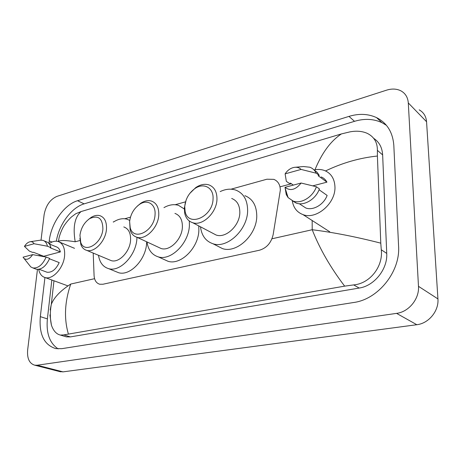 <?xml version="1.0" encoding="UTF-8"?>
<svg xmlns="http://www.w3.org/2000/svg" width="461" height="461" viewBox="0 0 461 461"><rect width="100%" height="100%" fill="white"/><g stroke="black" fill="none" stroke-linecap="round" stroke-linejoin="round"><path stroke-width="0.69" d="M93.208 253.077L94.073 275.442C94.39 280.248 96.274 283.181 99.726 284.241L102.924 284.247L259.41 250.237C266.66 248.058 271.247 242.826 273.171 234.54L280.334 190.128C280.202 184.717 278.046 181.127 273.863 179.364L266.936 179.208L231.053 189.183M185.478 201.86L175.186 204.719M130.463 217.154L124.689 218.762M113.896 221.758L113.204 221.948M41.029 240.123L44.129 214.676C45.852 205.52 50.105 199.423 56.893 196.392L386.56 90.166C391.885 88.512 396.656 88.731 400.868 90.823C405.38 93.306 407.858 97.346 408.296 102.941L418.484 286.327C419.47 298.843 408.792 311.918 396.569 313.371L37.191 365.227L34.788 365.204C29.36 363.579 26.98 358.491 27.654 349.934L37.462 269.403M39.122 255.757L39.271 254.553M419.205 109.862C423.636 112.346 426.085 116.305 426.558 121.733L437.933 298.912C438.987 310.962 428.707 323.432 416.819 324.717L63.03 371.866L59.607 371.56M44.936 277.516L40.326 316.644C38.92 334.294 44.066 344.949 55.764 348.608L61.786 348.672L353.685 302.502C378.066 299.391 400.448 271.725 398.586 246.134L393.832 145.538C392.824 132.29 387.061 122.983 376.556 117.618C368.178 113.769 358.981 113.36 348.965 116.397L77.54 200.725C64.183 204.609 51.096 223.36 49.246 240.907L48.947 243.46M386.427 125.334L381.962 122.661C373.617 118.805 364.472 118.356 354.515 121.324L84.127 203.866C71.461 207.513 58.968 224.461 56.351 241.201M51.839 280.006L47.385 318.879C46.083 333.28 49.679 343.284 58.167 348.885M64.598 336.34L66.349 336.864L70.4 336.905L359.2 288.056C374.263 285.912 387.753 269.109 386.733 253.423L382.647 154.913C382.181 147.48 379.178 141.942 373.635 138.3M344.649 286.143C330.456 267.484 319.64 248.681 312.212 229.734C333.044 232.309 355.904 236.787 380.78 243.154L381.27 249.747C383.339 266.176 370.177 283.567 353.668 284.91L344.649 286.143L63.791 334.905L60.397 335.072C56.403 334.144 53.418 330.86 51.436 325.212L49.909 314.909L50.341 315.047M75.742 213.748L81.09 211.559C74.694 217.143 72.734 227.221 75.206 241.783C65.986 240.239 60.397 240.123 58.438 241.437L58.996 238.204C58.939 238.089 60.253 232.465 63.491 226.656C66.926 221.038 71.23 217.073 71.985 216.555L75.742 213.748M314.633 170.633C321.524 153.455 330.451 141.222 341.399 133.926L81.09 211.559M341.399 133.926L349.761 131.909C356.336 130.636 362.162 131.114 367.233 133.344C374.055 136.733 377.444 142.403 377.392 150.349L377.398 156.031C359.672 157.887 342.385 162.854 325.541 170.945M380.78 243.154L377.398 156.031M50.168 309.93L51.286 304.439C53.949 297.529 60.437 290.73 70.752 284.045C64.69 301.765 63.883 318.378 68.343 333.873M314.039 169.948C317.86 169.112 321.415 169.331 324.723 170.593C331.125 173.365 334.53 178.753 334.945 186.745C335.879 203.318 316.229 220.076 302.929 214.584C296.901 212.262 293.352 207.64 292.28 200.731M319.07 189.748L327.131 195.435C323.766 204.678 313.088 210.85 305.787 207.986L301.431 205.128M301.114 183.029C295.668 189.863 290.309 191.292 285.031 187.322L301.114 183.029L316.39 186.751C312.898 197.054 301.119 204.177 293.138 201.065L288.096 197.59L286.258 194.588L287.393 195.331M285.031 187.322L286.258 194.588M316.39 186.751L319.404 188.883C315.941 199.135 304.197 206.2 296.233 203.094L292.251 200.719M295.271 167.257L303.482 166.536L309.896 167.234C312.748 168.351 314.875 170.345 316.269 173.221L319.266 175.416L318.13 175.722L326.947 182.153L312.84 185.841M321.167 176.938C323.697 177.934 325.622 179.675 326.947 182.153M293.352 185.097L290.499 183.155L289.416 183.443L286.339 181.352L285.117 173.86C287.606 170.126 290.753 167.942 294.567 167.32C297.195 167.026 299.373 167.723 301.096 169.418L285.117 173.86M301.096 169.418L316.269 173.221M313.999 169.925L317.059 172.189L319.266 175.416M40.193 255.947L40.545 255.048M49.12 243.662C52.226 241.506 55.17 240.769 57.965 241.443C62.932 243.178 65.139 248.035 64.575 256.016C63.555 267.945 52.796 279.867 45.287 277.608C41.818 276.658 39.617 273.903 38.666 269.351M49.483 258.8L59.198 262.591C55.896 269.524 51.834 272.739 47.016 272.226L45.846 271.788M32.662 254.628C29.746 258.903 26.917 260.223 24.162 258.604L23.05 257.192L32.662 254.628L46.163 257.059C42.602 264.821 38.188 268.452 32.933 267.956L30.772 266.896L29.003 264.677M46.163 257.059L49.638 258.414C46.088 266.147 41.686 269.76 36.425 269.259L35.186 268.792M30.167 241.725L40.216 240.204L42.706 240.302C45.132 240.994 46.711 242.97 47.443 246.22L50.894 247.615L50.214 247.799L60.397 251.913L43.703 256.281L33.503 252.3L32.846 252.472L29.389 251.124L24.445 246.405C26.127 243.713 28.035 242.152 30.167 241.725C31.855 241.501 33.14 242.169 34.022 243.736L24.445 246.405M49.396 244.019L55.965 246.698C58.167 247.327 59.642 249.067 60.397 251.913M34.022 243.736L47.443 246.22M44.054 240.855L46.14 241.708C48.572 242.405 50.157 244.376 50.894 247.615M184.74 206.522C185.449 199.152 188.756 193.222 194.663 188.745C203.457 182.222 213.8 187.552 213.057 198.772C212.947 217.194 187.702 227.792 185.074 211.098L184.74 206.522M189.765 193.459L195.729 187.598C200.293 184.521 204.684 183.616 208.896 184.884C214.302 186.976 216.993 191.724 216.97 199.129C216.877 212.561 202.54 226.299 192.698 222.715C188.526 221.332 185.864 218.186 184.711 213.282L184.325 208.026L186.175 199.901M212.509 233.128L216.111 235.018C225.89 238.625 239.899 225.464 239.835 212.417C239.772 205.22 237.058 200.57 231.687 198.455M220.168 191.597C225.654 188.987 230.857 188.486 235.773 190.099C243.541 193.188 247.488 199.965 247.626 210.429C247.799 229.584 227.227 248.934 212.93 243.731C205.739 241.241 201.595 235.606 200.5 226.818M244.883 195.677C252.616 198.777 256.581 205.497 256.765 215.834C257.019 234.758 236.66 253.769 222.398 248.56L217.229 245.926M79.955 235.219C81.021 227.965 84.254 222.438 89.665 218.629C98.199 214.803 102.607 218.237 102.895 228.938C102.025 243.777 84.415 254.12 80.721 242.348L79.955 235.219M88.391 219.522L91.163 217.39C94.223 215.512 97.115 214.93 99.841 215.65C104.647 217.367 106.854 221.897 106.462 229.244C105.702 240.97 94.517 252.87 86.789 250.386C84.063 249.632 82.093 247.724 80.882 244.664L79.886 238.349M109.176 259.774L111.262 260.649C118.996 263.156 129.973 251.7 130.572 240.285C130.861 233.128 128.602 228.679 123.79 226.939M113.435 222.058C118.172 218.981 122.701 218.03 127.017 219.211L129.754 220.416M136.98 237.282L136.905 238.665C136.087 255.434 119.958 272.278 108.64 268.654C103.039 266.965 99.657 262.511 98.487 255.29M146.69 241.795L146.621 243.172C145.889 259.75 129.893 276.341 118.581 272.699L115.59 271.483M129.622 221.614C130.532 214.267 133.828 208.533 139.516 204.407C147.428 198.87 155.991 204.246 155.04 214.659C154.498 231.07 133.632 241.673 130.215 227.74L129.622 221.614M137.182 206.228L140.836 203.197C144.547 200.823 148.079 200.109 151.433 201.054C156.544 202.944 158.993 207.588 158.774 214.987C158.302 227.504 145.722 240.256 137.026 237.294C133.684 236.286 131.385 233.86 130.14 230.022L129.639 221.447M158.359 247.234L161.085 248.502C169.763 251.487 182.083 239.242 182.389 227.066C182.516 219.868 180.026 215.31 174.926 213.397M163.949 207.629C169.049 204.742 173.906 203.987 178.528 205.358L184.291 208.971M189.315 220.998L189.396 225.279C189.01 243.149 170.91 261.162 158.227 256.852C151.911 254.818 148.16 249.845 146.978 241.933M198.766 225.907L198.875 230.2C198.582 247.868 180.643 265.582 167.977 261.26L164.07 259.491M271.961 238.786L312.212 229.734L312.155 220.508M75.206 241.783L79.96 240.509M280 186.843L291.415 183.778M70.752 284.045L94.574 278.686M37.191 365.227L63.03 371.866M396.569 313.371L416.819 324.717M418.484 286.327L437.933 298.912M408.296 102.941L426.558 121.733M84.127 203.866L77.54 200.725M51.995 242.042L49.246 240.907M354.515 121.324L348.965 116.397M47.385 318.879L40.326 316.644M386.733 253.423L381.27 249.747M359.2 288.056L353.668 284.91M70.4 336.905L63.791 334.905M382.647 154.913L377.392 150.349M34.788 365.204L60.633 371.82M381.962 122.661L376.556 117.618M66.349 336.864L60.397 335.072M51.436 325.212C50.03 318.724 49.984 311.803 51.292 304.439L53.972 280.784M299.322 203.745L305.787 207.986M285.082 187.973L288.096 197.59M293.138 201.065L296.233 203.094M302.929 214.584L329.753 231.802M59.786 242.204L74.521 248.323M39.104 269.276L47.016 272.226M24.162 258.604L30.772 266.896M32.933 267.956L36.425 269.259M45.287 277.608L67.951 285.895M194.663 188.745L195.729 187.598M212.93 243.731L222.398 248.56M192.698 222.715L216.111 235.018M185.074 211.098L184.711 213.282M89.665 218.629L91.163 217.39M108.64 268.654L118.581 272.699M86.789 250.386L111.262 260.649M80.721 242.348L80.882 244.664M139.516 204.407L140.836 203.197M158.227 256.852L167.977 261.26M137.026 237.294L161.085 248.502M130.215 227.74L130.14 230.022"/></g></svg>
